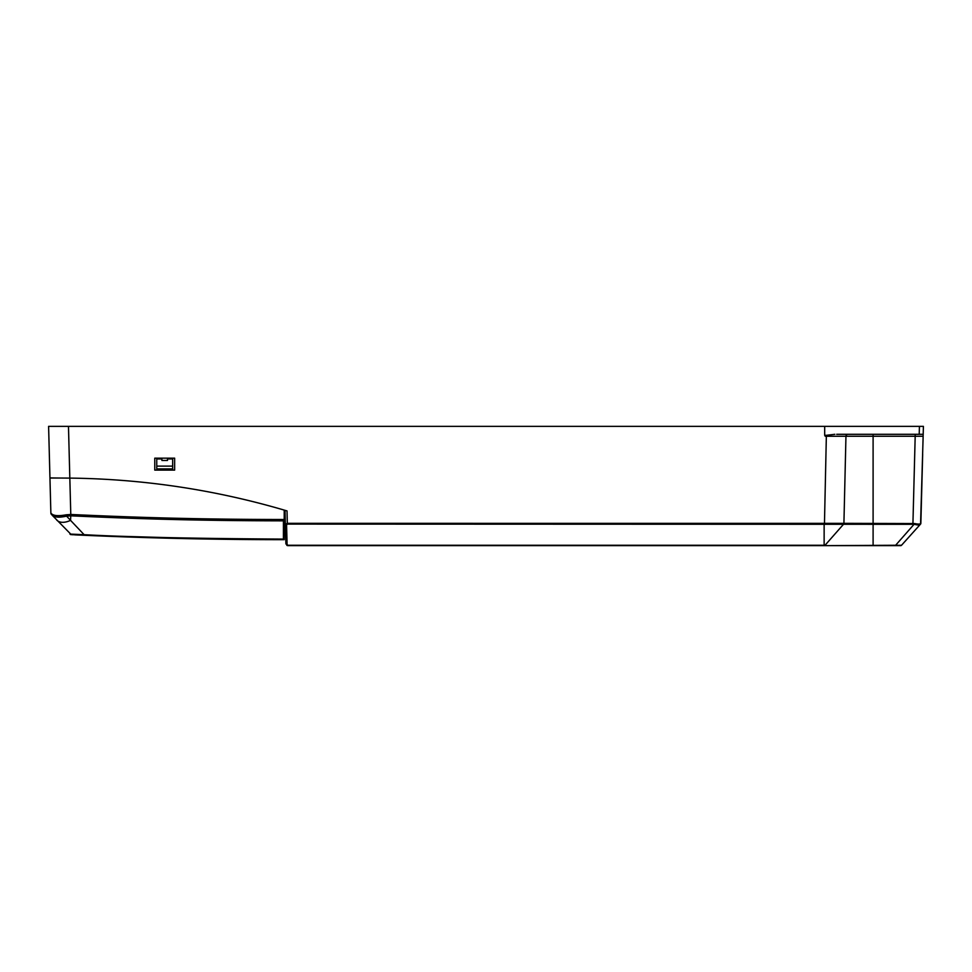 <?xml version="1.0" encoding="UTF-8"?>
<svg xmlns="http://www.w3.org/2000/svg" width="972" height="972" viewBox="0 0 972 972"><rect width="100%" height="100%" fill="white"/><g stroke="black" fill="none" stroke-linecap="round" stroke-linejoin="round"><path stroke-width="1.46" d="M48.6 426.356L50.872 513.107L51.747 513.957L50.872 513.107L48.6 426.356L923.4 426.356L923.157 435.517M291.345 524.042L819.432 524.042M919.731 525.014L901.542 545.256L873.099 545.644L900.655 545.644L826.868 545.644M879.332 545.644L823.673 545.644M824.171 545.644L287.882 545.644L285.89 543.713L285.379 524.248L287.348 523.337L843.951 523.349A1.191 1.166 90 0 1 843.66 524.115L825.046 545.256L287.882 545.256L287.092 544.478L286.582 525.014L287.348 524.102L914.445 524.309C917.653 525.184 919.621 525.184 920.363 524.309L920.557 524.102A1.191 1.191 -138 0 0 920.861 523.337L922.562 458.164L920.861 523.325M922.586 457.569L922.671 454.191M901.542 545.256A1.191 1.191 90 0 1 900.655 545.644A1.191 1.191 90 0 0 901.542 545.256L920.363 524.309A1.191 1.118 42 0 0 920.642 523.556L920.861 523.337A1.191 1.191 0 0 1 920.557 524.102L923.145 436.246L917.179 436.234M824.135 523.337L824.135 545.644L895.637 545.256L914.725 523.556C917.981 524.248 919.962 524.248 920.642 523.556M286.837 545.353L287.542 545.62M824.45 524.102L826.346 436.246L826.346 435.31L824.693 435.31L825.228 436.246L845.956 436.246L843.915 523.337L914.725 523.556M912.915 524.115L915.187 436.246L923.145 436.246M873.33 434.302L917.483 434.302M919.524 434.302L836.685 434.302M826.346 435.31L834.863 434.302M921.614 434.302L919.439 434.302M172.664 466.123L172.664 470.096L174.656 470.096L174.656 458.164L154.767 458.164L154.767 470.096L156.759 470.096L156.759 458.966L161.911 458.966L161.911 460.461L167.488 460.461L167.488 458.966L172.664 458.966L172.664 466.123L156.759 466.123M174.656 470.096L174.656 458.164L154.767 458.164L154.767 470.096L174.656 470.096M161.911 468.905L161.911 470.096L167.488 470.096L167.488 468.905M49.949 477.908L60.531 478.042L49.949 478.042M61.916 478.054L69.826 478.103C143.747 478.965 216.149 489.9 287.019 510.92L286.837 510.871M824.693 435.31L824.693 426.356M285.015 510.336L287.019 510.92L285.015 510.336L285.89 543.713A1.191 0.802 -1.5 0 0 287.092 544.478M66.181 514.808L66.57 516.132L70.774 515.828L70.786 514.48C126.773 517.019 187.402 519.364 283.423 519.51L284.213 519.51L284.213 510.093C214.217 489.621 142.763 478.953 69.826 478.103L70.786 514.48L66.181 514.808C58.855 516.156 54.043 515.865 51.747 513.957A1.993 1.81 136.7 0 0 52.196 515.257L70.883 534.26M60.531 478.042L69.826 478.103L60.531 478.042M52.196 515.257C54.578 517.444 59.377 517.736 66.57 516.132L70.555 520.36L70.774 515.828C126.773 518.355 187.304 520.7 283.423 520.858L284.213 520.858L284.213 539.679L283.399 539.679A4514.697 4514.697 0 0 1 84.09 535.28A4514.697 4514.697 0 0 0 143.637 537.516M284.213 519.51L284.213 520.858M79.425 535.074L224.362 539.29A4514.697 4514.697 0 0 0 283.399 539.679L283.411 539.083C194.497 538.561 128.073 537.103 84.114 534.685L69.948 534.078A1.993 1.993 0 0 0 71.296 534.697L71.296 534.697A1.993 1.993 0 0 1 69.948 534.078M73.264 534.43L76.448 534.551M78.428 534.6L83.228 534.673M78.21 535.013L74.637 534.855M77.663 534.989L83.75 535.268M56.741 520.069A19.877 11.227 136.7 0 0 70.555 520.36L84.114 534.685L72.365 534.746M50.872 513.107A1.993 1.993 136.7 0 0 51.419 514.419A1.993 1.993 136.7 0 1 50.872 513.107L51.103 514.006M59.972 517.116L57.591 517.128M172.664 468.905L156.759 468.905M161.911 460.461L167.488 460.461M908.917 537.042L918.066 526.86L908.917 537.042M873.099 545.644L873.099 436.246L915.187 436.246L915.187 434.302L916.596 434.302M847.912 434.302A1.993 1.968 90 0 0 845.956 436.246L873.099 436.246L873.099 434.302M68.477 426.356L69.826 478.103M287.348 524.102L287.019 510.92M919.427 426.356L919.208 434.302M843.915 523.337A1.191 1.166 95.4 0 1 843.611 524.102M285.379 524.248A1.191 0.802 -1.5 0 0 286.582 525.014M283.423 519.51L283.411 539.083L284.213 539.083M824.851 545.644L825.532 545.644M824.669 545.644L825.289 545.644M287.882 545.644L285.89 543.713M919.634 434.302L923.193 434.302M921.893 434.302L922.853 434.302M84.09 535.28L147.829 537.65"/></g></svg>
